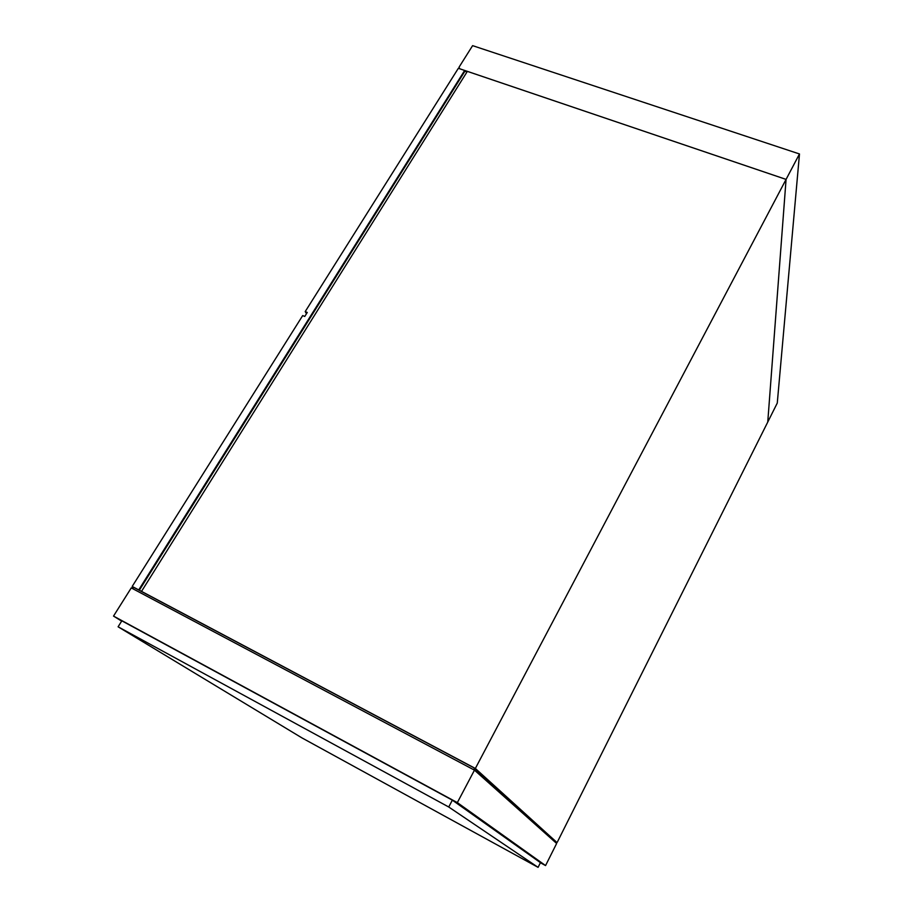 <?xml version="1.0" encoding="UTF-8"?>
<svg xmlns="http://www.w3.org/2000/svg" width="913" height="913" viewBox="0 0 913 913"><rect width="100%" height="100%" fill="white"/><g stroke="black" fill="none" stroke-linecap="round" stroke-linejoin="round"><path stroke-width="1.37" d="M555.96 841.569L474.075 767.901L134.245 587.641L131.267 587.915L474.463 770.15L556.645 843.464L555.96 841.569M474.075 767.901L474.463 770.15L457.333 802.618L113.52 616.092L131.267 587.915M540.393 862.751L545.563 865.57L556.645 843.464M545.563 865.57L457.333 802.618M118.097 626.797L448.728 807.001L538.088 867.35L301.963 737.909L118.097 626.797L121.84 620.829L452.346 800.153L448.728 807.001M452.346 800.153L540.439 862.659L538.088 867.35M113.52 616.092L121.657 621.114M475.353 768.461L786.07 179.405L467.353 71.374L141.515 591.384L475.353 768.461L555.983 841.638M141.515 591.384L138.73 589.912L464.66 70.461L458.337 68.315L305.204 311.595L307.27 312.463L304.759 316.457L302.694 315.578L132.191 586.443L138.73 589.912M133.983 587.675L132.191 586.443M306.494 313.695L305.204 311.595M139.29 590.3L464.877 71.237L467 71.956M464.66 70.461L464.877 71.237M557.227 842.311L767.753 422.068L786.07 179.405L799.48 153.966L472.603 45.65L459.056 67.163L459.501 68.715M786.07 179.393L459.627 68.737L459.056 67.163M767.753 422.057L777.271 403.067L799.48 153.966"/></g></svg>
